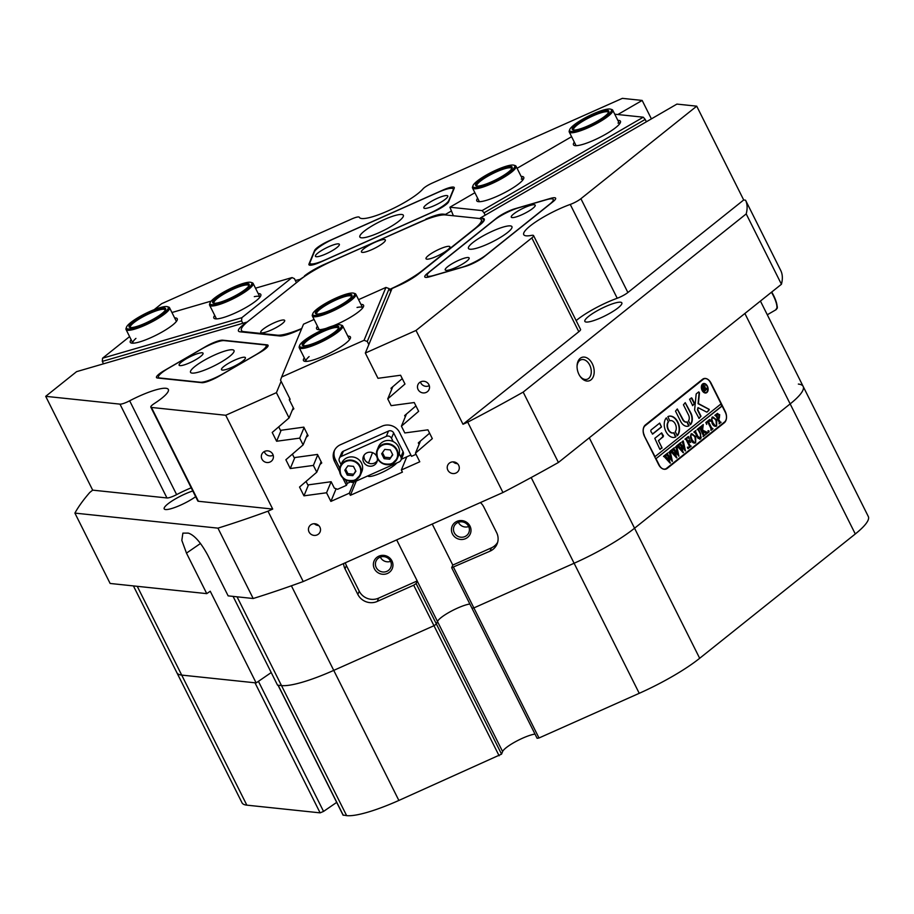<?xml version="1.0" encoding="UTF-8"?>
<svg xmlns="http://www.w3.org/2000/svg" width="914" height="914" viewBox="0 0 914 914"><rect width="100%" height="100%" fill="white"/><g stroke="black" fill="none" stroke-linecap="round" stroke-linejoin="round"><path stroke-width="1.37" d="M374.374 568.725A9.848 9.414 -157.5 0 0 387.49 573.444A9.848 9.414 -157.5 0 0 391.946 560.899A9.848 9.414 -157.5 0 0 378.842 556.18A9.848 9.414 -157.5 0 0 374.374 568.725M376.214 567.503A8.032 7.678 -157.5 0 0 390.781 567.388A8.032 7.678 -157.5 0 0 383.046 556.592A8.032 7.678 -157.5 0 0 376.214 567.503M380.338 557.083A8.032 7.678 -157.5 0 0 390.621 561.345M452.441 533.936A9.848 9.414 -157.5 0 0 465.546 538.654A9.848 9.414 -157.5 0 0 470.002 526.11A9.848 9.414 -157.5 0 0 456.897 521.38A9.848 9.414 -157.5 0 0 452.441 533.936M454.269 532.713A8.032 7.678 -157.5 0 0 468.848 532.599A8.032 7.678 -157.5 0 0 461.113 521.803A8.032 7.678 -157.5 0 0 454.269 532.713M458.394 522.294A8.032 7.678 -157.5 0 0 468.688 526.544M345.343 562.761A14.59 13.95 -157.5 0 0 346.395 565.549L359.213 591.141A14.59 13.95 -157.5 0 0 378.625 598.133L417.218 580.927A19.948 3.942 -26.6 0 0 417.195 580.996L437.486 621.509A19.948 3.942 153.4 0 1 457.537 608.096A19.948 3.942 153.4 0 1 469.865 604.017A19.948 3.942 153.4 0 0 450.773 611.42A19.948 3.942 153.4 0 0 437.486 621.509L436.412 624.079L433.979 625.713L413.688 585.2L416.133 583.566L501.546 754.141L398.87 800.447A72.971 14.418 153.4 0 1 346.635 815.642L343.15 815.037M417.218 580.927L396.676 539.888M367.874 475.874A16.543 3.268 -26.6 0 0 367.896 475.931A16.543 3.268 -26.6 0 0 380.83 473.018A16.543 3.268 -26.6 0 0 396.745 463.01M368.571 475.566A16.543 3.268 -26.6 0 0 368.273 476.274M578.95 374.409A12.282 8.192 73.8 0 0 580.139 376.397A12.282 8.192 73.8 0 0 591.644 379.264A12.282 8.192 73.8 0 0 592.295 363.738A12.282 8.192 73.8 0 0 582.983 357.111A12.282 8.192 73.8 0 0 577.065 365.84A12.282 8.192 73.8 0 0 578.95 374.409M579.853 375.974A10.214 6.809 73.8 0 0 587.005 379.31A10.214 6.809 73.8 0 0 589.701 365.074A10.214 6.809 73.8 0 0 581.293 359.693A10.214 6.809 73.8 0 0 577.054 366.354M309.058 531.994A6.078 5.815 -157.5 0 0 320.094 531.902A6.078 5.815 -157.5 0 0 314.233 523.722A6.078 5.815 -157.5 0 0 309.058 531.994M314.37 523.722A6.078 5.815 -157.5 0 0 318.689 525.516M447.837 470.139A6.078 5.815 -157.5 0 0 458.874 470.047A6.078 5.815 -157.5 0 0 453.013 461.867A6.078 5.815 -157.5 0 0 447.837 470.139M453.15 461.867A6.078 5.815 -157.5 0 0 457.48 463.661M261.941 459.102A6.078 5.815 -157.5 0 0 272.989 459.011A6.078 5.815 -157.5 0 0 267.128 450.831A6.078 5.815 -157.5 0 0 261.941 459.102M264.306 451.55A6.078 5.815 -157.5 0 0 273.16 455.218M418.075 389.513A6.078 5.815 -157.5 0 0 429.112 389.421A6.078 5.815 -157.5 0 0 423.251 381.252A6.078 5.815 -157.5 0 0 418.075 389.513M420.429 381.961A6.078 5.815 -157.5 0 0 429.294 385.628M176.631 494.623A9.734 1.919 153.4 0 1 173.923 495.936A9.734 1.919 153.4 0 1 166.954 497.959L119.974 404.137A9.734 1.919 -26.6 0 0 126.943 402.114A9.734 1.919 -26.6 0 0 129.651 400.8L176.631 494.623A36.491 7.209 153.4 0 1 191.209 487.813M580.904 198.704L627.884 292.514A9.734 1.919 153.4 0 1 619.829 297.187A9.734 1.919 153.4 0 1 617.224 298.25L570.245 204.428A9.734 1.919 -26.6 0 0 572.85 203.376A9.734 1.919 -26.6 0 0 580.904 198.704L696.719 106.173L743.699 199.983L745.538 200.177L780.773 270.544A377.036 74.468 -26.6 0 1 781.436 284.265L746.201 213.91A377.036 74.468 -26.6 0 0 745.538 200.177M471.715 264.009A14.59 2.879 -26.6 0 0 483.803 257.005L553.027 201.697A14.59 2.879 -26.6 0 0 555.632 198.201A14.59 2.879 -26.6 0 0 550.502 198.407L514.982 208.735A14.59 2.879 -26.6 0 0 496.61 218.103L427.386 273.423A14.59 2.879 -26.6 0 0 424.782 276.919A14.59 2.879 -26.6 0 0 429.9 276.714L465.42 266.385A14.59 2.879 -26.6 0 0 471.715 264.009M212.277 379.641A14.59 2.879 -26.6 0 0 219.006 376.214L260.102 352.393A14.59 2.879 -26.6 0 0 268.076 345.321A14.59 2.879 -26.6 0 0 267.105 344.852L222.708 340.191A14.59 2.879 -26.6 0 0 205.536 346.657L164.44 370.478A14.59 2.879 -26.6 0 0 156.477 377.539A14.59 2.879 -26.6 0 0 157.437 378.008L201.834 382.68A14.59 2.879 -26.6 0 0 212.277 379.641M192.797 490.978A20.679 4.079 -26.6 0 0 185.016 493.994A20.679 4.079 -26.6 0 0 164.2 508.87A20.679 4.079 -26.6 0 0 180.366 505.225A20.679 4.079 -26.6 0 0 195.653 496.69M605.674 306.51A20.679 4.079 -26.6 0 0 584.857 321.385A20.679 4.079 -26.6 0 0 601.024 317.741A20.679 4.079 -26.6 0 0 621.84 302.865A20.679 4.079 -26.6 0 0 605.674 306.51M359.408 217.441L359.339 217.281A36.491 7.209 -26.6 0 0 359.373 217.361A36.491 7.209 -26.6 0 0 387.89 210.94A36.491 7.209 -26.6 0 0 422.931 188.947A9.734 1.919 -26.6 0 1 432.276 183.074L622.354 98.358L642.165 100.437L617.853 114.524M483.929 220.822L482.661 218.286L480.273 218.035L676.908 104.093L696.719 106.173M651.396 118.877L642.165 100.437M154.18 309.652L161.641 303.699L351.719 218.983A9.734 1.919 -26.6 0 1 359.328 217.269A9.734 1.919 -26.6 0 1 359.339 217.281M256.149 682.918L271.218 672.555L258.433 681.353L323.556 811.415L320.117 812.854L254.983 682.792L181.703 675.092L256.149 682.918L210.243 591.232L206.758 593.632L110.137 583.463L74.902 513.108A377.036 74.468 -26.6 0 1 89.8 492.44L92.68 490.144L45.7 396.333L76.582 371.655L246.517 322.219L242.793 325.201L243.17 325.955M343.573 563.561A14.59 13.95 -157.5 0 0 345.024 568.851L357.842 594.443A14.59 13.95 -157.5 0 0 377.254 601.435L413.688 585.2M233.081 596.396L277.536 685.169L281.501 685.58A72.971 14.418 -26.6 0 0 333.736 670.385L433.979 625.713L333.736 670.385A72.971 14.418 153.4 0 1 281.501 685.58L278.153 685.226L343.276 815.288M45.7 396.333L119.974 404.137M150.81 407.141A9.734 1.919 -26.6 0 0 151.45 407.45L198.429 501.272A9.734 1.919 153.4 0 1 197.79 500.952L150.81 407.141A9.734 1.919 -26.6 0 1 154.5 403.417A36.491 7.209 -26.6 0 0 168.336 389.455A36.491 7.209 -26.6 0 0 129.651 400.8M151.45 407.45L225.724 415.264L272.703 509.075L267.985 511.177L303.219 581.544L502.951 492.52A377.036 74.468 -26.6 0 0 558.408 462.473L523.174 392.106L746.201 213.91M281.124 381.309L276.416 392.666L225.724 415.264M242.793 325.201A24.324 4.81 153.4 0 0 238.451 331.017A24.324 4.81 153.4 0 0 240.051 331.805L279.581 335.964A24.324 4.81 153.4 0 0 296.993 330.891L301.586 328.846M308.989 263.997A14.59 2.879 -26.6 0 0 308.943 264.74A14.59 2.879 -26.6 0 0 320.357 262.169L433.99 211.522A14.59 2.879 -26.6 0 0 448.637 201.754L454.212 188.273A14.59 2.879 -26.6 0 0 454.258 187.541A14.59 2.879 -26.6 0 0 442.844 190.112L329.223 240.759A14.59 2.879 -26.6 0 0 314.565 250.516L308.989 263.997L309.56 265.151M295.348 280.484L300.82 279.193M304.636 276.382L300.683 278.93M304.419 275.948A24.324 4.81 153.4 0 1 324.573 264.283L324.744 264.626M425.924 219.577L324.573 264.283M425.73 219.189A24.324 4.81 153.4 0 1 443.141 214.127L443.519 214.893M451.082 211.157L445.529 214.379L443.141 214.127M570.245 204.428A36.491 7.209 -26.6 0 0 537.421 220.788A36.491 7.209 -26.6 0 0 523.745 234.647A36.491 7.209 -26.6 0 0 531.502 235.389A9.734 1.919 -26.6 0 1 533.57 235.584A9.734 1.919 -26.6 0 1 531.834 237.914L416.019 330.445L365.326 353.044L392.026 288.538L398.15 285.808A24.324 4.81 153.4 0 0 418.304 274.131L479.93 224.89A24.324 4.81 153.4 0 0 484.271 219.063A24.324 4.81 153.4 0 0 482.661 218.286M293.291 407.724L289.075 417.927L272.212 432.459L276.611 441.245L299.712 438.126L303.105 444.901L285.876 459.753L290.275 468.539L313.388 465.42L316.781 472.195L299.541 487.048L303.951 495.834L326.549 492.772L330.879 501.409L336.112 488.762M276.416 392.666L289.075 417.927M281.158 430.254L276.611 441.245M304.054 427.638L299.712 438.126M307.447 434.413L303.105 444.901M294.834 457.548L290.275 468.539M317.729 454.921L313.388 465.42M321.122 461.696L316.781 472.195M308.498 484.843L303.951 495.834M306.064 481.427L307.824 484.934L331.142 481.724L326.549 492.772M420.486 441.005L415.459 453.15L432.322 438.617L427.923 429.831L404.811 432.95L401.417 426.175L418.646 411.323L414.248 402.537L391.146 405.656L387.753 398.881L404.982 384.029L400.583 375.243L377.973 378.305L365.326 353.044M356.289 481.038L350.37 495.319L402.411 472.127L401.349 470.002L419.777 461.776L415.459 453.15M406.444 414.031L401.417 426.175M392.78 386.736L387.753 398.881M350.37 495.319L349.308 493.194L330.879 501.409M416.019 330.445L462.998 424.256L467.717 422.154L502.951 492.52M467.717 422.154A377.036 74.468 -26.6 0 0 523.174 392.106M198.429 501.272L272.703 509.075M627.884 292.514L743.699 199.983M74.902 513.108L217.955 528.143L253.189 598.51A377.036 74.468 -26.6 0 0 303.219 581.544M217.955 528.143A377.036 74.468 -26.6 0 0 267.985 511.177M781.436 284.265L558.408 462.473M253.189 598.51L228.146 595.871L207.855 555.369C200.852 542.448 194.328 535.021 188.273 533.102L182.88 533.125L181.829 540.403L186.479 553.119L206.758 593.632M92.68 490.144L166.954 497.959M576.14 320.608A36.491 7.209 153.4 0 1 617.224 298.25M533.57 235.584L580.55 329.406A9.734 1.919 153.4 0 1 578.813 331.736L531.834 237.914M462.998 424.256L578.813 331.736M453.584 567.411L473.875 607.924L471.978 608.233L451.687 567.72L490.018 551.176A14.59 13.95 -157.5 0 0 497.09 543.967A14.59 13.95 -157.5 0 0 496.622 532.588L483.803 506.996A14.59 13.95 -157.5 0 0 480.398 502.574M473.875 607.924L574.106 563.253L473.875 607.924L538.997 737.986L537.112 738.295L471.978 608.233L473.875 607.924M725.179 411.334L711.081 383.195A8.752 5.838 73.8 0 0 703.883 378.579A8.752 5.838 73.8 0 0 702.489 379.321L645.41 424.919A8.752 5.838 73.8 0 0 644.496 436.389L658.594 464.541A8.752 5.838 73.8 0 0 665.792 469.145A8.752 5.838 73.8 0 0 667.197 468.414L724.265 422.816A8.752 5.838 73.8 0 0 725.179 411.334L724.859 411.426M589.279 437.806L634.556 528.223L790.153 403.908L634.556 528.223A72.971 14.418 153.4 0 1 574.106 563.253A72.971 14.418 -26.6 0 0 634.556 528.223L699.678 658.286A72.971 14.418 153.4 0 1 639.24 693.315L538.997 737.986M137.249 586.32L181.703 675.092A72.971 14.418 153.4 0 1 176.893 672.738A72.971 14.418 -26.6 0 0 181.703 675.092L246.837 805.154A72.971 14.418 153.4 0 1 242.027 802.8L133.421 585.92M760.425 301.06L803.166 386.428A72.971 14.418 153.4 0 1 790.153 403.908A72.971 14.418 -26.6 0 0 803.166 386.428A72.971 14.418 -26.6 0 0 798.356 384.074M353.901 482.101L349.308 493.194M401.349 470.002L406.799 456.817M445.826 214.961L445.529 214.379M480.273 218.035L480.798 219.097M432.231 524.042L452.784 565.081L491.389 547.874A14.59 13.95 -157.5 0 0 497.673 542.265M451.687 567.72L452.75 565.149A19.948 3.942 -26.6 0 0 452.784 565.081M417.195 580.996L416.133 583.566M347.823 336.124A26.266 5.187 153.4 0 1 350.416 338.18A26.266 5.187 153.4 0 1 323.99 355.9A26.266 5.187 153.4 0 1 304.408 361.224A26.266 5.187 153.4 0 1 304.316 357.9M309.103 356.609A24.324 4.81 -26.6 0 0 306.053 361.361A24.324 4.81 -26.6 0 0 306.076 361.407M360.95 304.396A26.266 5.187 153.4 0 1 363.555 306.453A26.266 5.187 153.4 0 1 337.117 324.184A26.266 5.187 153.4 0 1 333.199 325.841M326.229 328.32A26.266 5.187 153.4 0 1 317.535 329.497A26.266 5.187 153.4 0 1 317.444 326.184M353.707 293.177A23.353 4.616 -26.6 0 0 333.667 299.118A23.353 4.616 -26.6 0 0 312.805 313.662A23.353 4.616 -26.6 0 0 333.679 309.378A23.353 4.616 -26.6 0 0 353.707 293.177L354.963 293.565A24.324 4.81 153.4 0 1 355.843 294.205A24.324 4.81 153.4 0 1 334.101 310.44A24.324 4.81 153.4 0 1 312.348 315.993L319.18 329.634A24.324 4.81 -26.6 0 0 319.203 329.691M368.468 463.112L372.524 452.647M368.319 462.815A10.214 9.768 22.5 0 1 365.851 461.273M334.547 450.225A13.139 12.556 -157.5 0 0 335.335 459.468L334.524 461.444A13.139 12.556 -157.5 0 1 334.09 451.208A13.139 12.556 -157.5 0 1 340.465 444.718L382.098 426.153A13.139 12.556 -157.5 0 1 399.567 432.448L411.529 456.326L416.041 454.315M401.326 459.262L410.866 455.012M345.572 479.896L347.297 483.346L350.519 481.907M347.297 483.346L346.475 485.323L337.586 489.287L334.353 488.122L331.142 481.724M368.833 344.578L367.279 341.482L364.046 340.316L281.638 377.036L280.541 380.144L290.149 399.327L289.281 399.715L293.851 408.832L292.274 410.192M364.046 340.316L385.925 287.442L389.158 288.607L367.279 341.482M281.638 377.036L303.528 324.173L314.085 319.466M358.562 299.643L385.925 287.442M292.4 454.132L294.148 457.64L317.478 454.429L321.751 462.975L319.957 464.518M334.524 461.444L339.631 471.658M342.716 477.816L346.475 485.323M419.08 444.398L418.315 442.867L429.603 433.19M405.279 416.841L404.651 415.573L415.939 405.896M391.615 389.558L390.986 388.279L402.263 378.602M278.736 426.838L280.484 430.345L303.814 427.135L308.087 435.681L306.281 437.223M289.761 398.55L289.281 399.715M390.712 291.703L389.158 288.607M362.698 307.904A24.324 4.81 -26.6 0 0 362.675 307.858A24.324 4.81 -26.6 0 0 357.043 307.458M349.571 339.631A24.324 4.81 -26.6 0 0 349.548 339.574L342.716 325.932A24.324 4.81 153.4 0 1 342.133 328.069A24.324 4.81 153.4 0 1 319.283 342.956A24.324 4.81 153.4 0 1 299.221 347.72A24.324 4.81 153.4 0 1 299.232 346.623L299.666 345.378A23.353 4.616 -26.6 0 0 316.815 342.796A23.353 4.616 -26.6 0 0 340.853 327.566A23.353 4.616 -26.6 0 0 340.579 324.893A23.353 4.616 -26.6 0 0 320.026 331.085A23.353 4.616 -26.6 0 0 300.226 344.372A23.353 4.616 -26.6 0 0 299.666 345.378M335.335 459.468L339.745 468.254M617.83 120.374A26.266 5.187 153.4 0 1 618.721 120.408A26.266 5.187 153.4 0 1 620.435 122.43A26.266 5.187 153.4 0 1 600.418 137.089A26.266 5.187 153.4 0 1 575.203 145.634A26.266 5.187 153.4 0 1 574.426 145.475A26.266 5.187 153.4 0 1 574.335 142.161M619.589 123.881A24.324 4.81 -26.6 0 0 619.566 123.836A24.324 4.81 -26.6 0 0 617.967 123.047M521.129 176.413A26.266 5.187 153.4 0 1 522.02 176.448A26.266 5.187 153.4 0 1 523.733 178.47A26.266 5.187 153.4 0 1 503.717 193.128A26.266 5.187 153.4 0 1 478.502 201.663A26.266 5.187 153.4 0 1 477.714 201.514A26.266 5.187 153.4 0 1 477.634 198.201M522.888 179.921A24.324 4.81 -26.6 0 0 522.865 179.875A24.324 4.81 -26.6 0 0 521.254 179.087M614.745 114.204L643.285 117.198L645.193 119.426L484.02 212.813L482.101 210.597L449.905 207.215L453.378 215.761M571.593 136.7L517.061 168.302M474.892 192.728L449.905 207.215M482.101 210.597L643.285 117.198M646.381 121.779L645.193 119.426M485.197 215.178L484.02 212.813M513.885 165.194A23.353 4.616 -26.6 0 0 497.376 169.524A23.353 4.616 -26.6 0 0 477.017 181.223A23.353 4.616 -26.6 0 0 472.984 185.679A23.353 4.616 -26.6 0 0 486.225 184.685A23.353 4.616 -26.6 0 0 510.686 171.306A23.353 4.616 -26.6 0 0 513.885 165.194L515.153 165.583A24.324 4.81 153.4 0 1 516.033 166.222A24.324 4.81 153.4 0 1 511.817 171.958A24.324 4.81 153.4 0 1 488.442 185.051A24.324 4.81 153.4 0 1 472.527 188.01L479.359 201.651A24.324 4.81 -26.6 0 0 479.382 201.697M610.586 109.154A23.353 4.616 -26.6 0 0 592.226 114.319A23.353 4.616 -26.6 0 0 571.764 126.909A23.353 4.616 -26.6 0 0 569.685 129.639A23.353 4.616 -26.6 0 0 584.709 127.949A23.353 4.616 -26.6 0 0 609.352 113.553A23.353 4.616 -26.6 0 0 610.586 109.154L611.854 109.543A24.324 4.81 153.4 0 1 612.734 110.194A24.324 4.81 153.4 0 1 610.563 114.124A24.324 4.81 153.4 0 1 587.051 128.211A24.324 4.81 153.4 0 1 569.228 131.97L576.071 145.623A24.324 4.81 -26.6 0 0 576.094 145.669M174.643 317.912A26.266 5.187 153.4 0 1 177.247 319.969A26.266 5.187 153.4 0 1 172.575 325.087A26.266 5.187 153.4 0 1 149.679 338.191A26.266 5.187 153.4 0 1 131.228 343.013A26.266 5.187 153.4 0 1 131.136 339.7M176.391 321.42A24.324 4.81 -26.6 0 0 176.368 321.374L169.536 307.721A24.324 4.81 153.4 0 1 139.876 327.372A24.324 4.81 153.4 0 1 126.041 329.508A24.324 4.81 153.4 0 1 126.052 328.423L126.486 327.178A23.353 4.616 -26.6 0 0 139.762 326.172A23.353 4.616 -26.6 0 0 161.675 314.69A23.353 4.616 -26.6 0 0 167.399 306.693A23.353 4.616 -26.6 0 0 154.957 309.355A23.353 4.616 -26.6 0 0 126.486 327.178M258.216 293.6A26.266 5.187 153.4 0 1 260.821 295.656A26.266 5.187 153.4 0 1 256.149 300.775A26.266 5.187 153.4 0 1 233.264 313.868A26.266 5.187 153.4 0 1 214.801 318.7A26.266 5.187 153.4 0 1 214.71 315.376M259.964 297.107A24.324 4.81 -26.6 0 0 259.942 297.05A24.324 4.81 -26.6 0 0 254.309 296.65M103.51 363.818L102.299 361.396L102.551 358.208L129.594 336.603M102.551 358.208L241.844 317.684L241.582 320.871L102.299 361.396M296.444 282.677L294.434 278.644L292.046 277.57L241.844 317.684M292.046 277.57L255.509 288.196M211.214 301.083L171.935 312.519M242.804 323.293L241.582 320.871M250.973 282.369A23.353 4.616 -26.6 0 0 248.037 282.323A23.353 4.616 -26.6 0 0 225.598 291.029A23.353 4.616 -26.6 0 0 210.071 302.854A23.353 4.616 -26.6 0 0 213.842 304.568A23.353 4.616 -26.6 0 0 240.245 293.611A23.353 4.616 -26.6 0 0 250.973 282.369L252.23 282.769A24.324 4.81 153.4 0 1 253.109 283.409A24.324 4.81 153.4 0 1 239.034 295.656A24.324 4.81 153.4 0 1 213.556 305.882A24.324 4.81 153.4 0 1 209.614 305.196L216.447 318.837A24.324 4.81 -26.6 0 0 216.469 318.883M135.935 338.397A24.324 4.81 -26.6 0 0 132.873 343.15A24.324 4.81 -26.6 0 0 132.896 343.196M381.355 239.971A13.379 2.639 -26.6 0 0 366.868 246.609A13.379 2.639 -26.6 0 0 361.921 252.31A13.379 2.639 -26.6 0 0 365.429 251.967A13.379 2.639 -26.6 0 0 377.756 246.631A13.379 2.639 -26.6 0 0 385.354 240.576A13.379 2.639 -26.6 0 0 381.355 239.971M280.678 320.414A13.379 2.639 -26.6 0 0 266.191 327.052A13.379 2.639 -26.6 0 0 261.233 332.753A13.379 2.639 -26.6 0 0 264.752 332.41A13.379 2.639 -26.6 0 0 277.068 327.075A13.379 2.639 -26.6 0 0 284.665 321.02A13.379 2.639 -26.6 0 0 280.678 320.414M445.941 246.757A13.379 2.639 -26.6 0 0 431.442 253.395A13.379 2.639 -26.6 0 0 426.495 259.096A13.379 2.639 -26.6 0 0 430.003 258.753A13.379 2.639 -26.6 0 0 442.33 253.418A13.379 2.639 -26.6 0 0 449.928 247.363A13.379 2.639 -26.6 0 0 445.941 246.757M389.57 289.418L390.244 289.121A38.925 7.689 -26.6 0 0 422.485 270.441L474.355 228.991A38.925 7.689 -26.6 0 0 481.29 219.668A38.925 7.689 -26.6 0 0 478.73 218.423L445.461 214.927A38.925 7.689 -26.6 0 0 436.401 216.15A38.925 7.689 -26.6 0 0 417.607 223.027L332.468 260.97A38.925 7.689 -26.6 0 0 300.238 279.65L248.368 321.088A38.925 7.689 -26.6 0 0 241.422 330.411A38.925 7.689 -26.6 0 0 243.992 331.668L277.262 335.164A38.925 7.689 -26.6 0 0 301.723 328.526M447.597 266.739A13.379 2.639 -26.6 0 0 445.701 270.293A13.379 2.639 -26.6 0 0 455.103 267.836A13.379 2.639 -26.6 0 0 466.757 261.164A13.379 2.639 -26.6 0 0 469.133 258.559A13.379 2.639 -26.6 0 0 461.604 259.108A13.379 2.639 -26.6 0 0 447.597 266.739M513.657 213.956A13.379 2.639 -26.6 0 0 511.76 217.509A13.379 2.639 -26.6 0 0 521.151 215.053A13.379 2.639 -26.6 0 0 532.805 208.381A13.379 2.639 -26.6 0 0 535.193 205.776A13.379 2.639 -26.6 0 0 527.652 206.324A13.379 2.639 -26.6 0 0 513.657 213.956M472.789 242.621A24.324 4.81 -26.6 0 0 468.459 248.448A24.324 4.81 -26.6 0 0 484.26 245.535A24.324 4.81 -26.6 0 0 507.613 232.487A24.324 4.81 -26.6 0 0 511.954 226.672A24.324 4.81 -26.6 0 0 496.142 229.585A24.324 4.81 -26.6 0 0 472.789 242.621M434.001 275.388L461.856 267.288A19.457 3.839 -26.6 0 0 486.362 254.789L549.771 204.119A19.457 3.839 -26.6 0 0 553.244 199.458A19.457 3.839 -26.6 0 0 546.412 199.732L518.546 207.832A19.457 3.839 -26.6 0 0 494.051 220.331L430.643 271.001A19.457 3.839 -26.6 0 0 427.169 275.662A19.457 3.839 -26.6 0 0 434.001 275.388L434.059 275.502M202.165 352.781A13.379 2.639 -26.6 0 0 186.97 358.402A13.379 2.639 -26.6 0 0 179.612 365.554A13.379 2.639 -26.6 0 0 180.012 365.623A13.379 2.639 -26.6 0 0 192.854 361.281A13.379 2.639 -26.6 0 0 203.045 353.821A13.379 2.639 -26.6 0 0 202.165 352.781M244.541 357.237A13.379 2.639 -26.6 0 0 229.334 362.858A13.379 2.639 -26.6 0 0 221.976 370.01A13.379 2.639 -26.6 0 0 222.376 370.079A13.379 2.639 -26.6 0 0 235.218 365.737A13.379 2.639 -26.6 0 0 245.409 358.265A13.379 2.639 -26.6 0 0 244.541 357.237M232.419 349.765A24.324 4.81 -26.6 0 0 206.895 358.814A24.324 4.81 -26.6 0 0 190.523 372.329A24.324 4.81 -26.6 0 0 192.123 373.106A24.324 4.81 -26.6 0 0 217.646 364.058A24.324 4.81 -26.6 0 0 234.018 350.542A24.324 4.81 -26.6 0 0 232.419 349.765M201.274 349.239L169.044 367.919A19.457 3.839 -26.6 0 0 158.419 377.345A19.457 3.839 -26.6 0 0 159.699 377.973L200.372 382.246A19.457 3.839 -26.6 0 0 223.267 373.62L255.509 354.94A19.457 3.839 -26.6 0 0 266.123 345.515A19.457 3.839 -26.6 0 0 264.843 344.898L224.17 340.614A19.457 3.839 -26.6 0 0 201.274 349.239M434.31 205.616A13.379 2.639 -26.6 0 0 447.769 196.59A13.379 2.639 -26.6 0 0 437.315 198.338A13.379 2.639 -26.6 0 0 424.336 208.323A13.379 2.639 -26.6 0 0 434.31 205.616M325.887 253.932A13.379 2.639 -26.6 0 0 339.345 244.906A13.379 2.639 -26.6 0 0 328.891 246.666A13.379 2.639 -26.6 0 0 315.913 256.64A13.379 2.639 -26.6 0 0 325.887 253.932M378.864 232.75A24.324 4.81 -26.6 0 0 403.348 215.247A24.324 4.81 -26.6 0 0 384.337 219.531A24.324 4.81 -26.6 0 0 359.853 237.034A24.324 4.81 -26.6 0 0 378.864 232.75M448.808 200.497L453.184 189.929A19.457 3.839 -26.6 0 0 453.23 188.947A19.457 3.839 -26.6 0 0 438.023 192.374L333.941 238.76A19.457 3.839 -26.6 0 0 314.405 251.784L310.029 262.352A19.457 3.839 -26.6 0 0 309.972 263.335A19.457 3.839 -26.6 0 0 325.178 259.907L429.272 213.522A19.457 3.839 -26.6 0 0 448.808 200.497L449.003 200.886M377.299 460.69A7.301 6.969 22.5 0 1 364.069 455.218M376.739 456.452A7.301 6.969 -157.5 0 0 363.418 456.417A7.301 6.969 -157.5 0 0 370.456 466.231A7.301 6.969 -157.5 0 0 377.254 457.96M341.048 464.62L339.448 461.421A3.896 3.725 -157.5 0 1 341.208 456.463L386.302 436.366L388.496 431.077A3.896 3.725 22.5 0 1 393.671 432.939L403.074 451.71A3.896 3.725 22.5 0 1 403.2 454.738L401.006 460.028A3.896 3.725 -157.5 0 0 400.88 456.989L403.074 451.71M339.311 458.394L341.505 453.104A3.896 3.725 22.5 0 1 343.39 451.185L388.496 431.077M393.671 432.939L391.489 438.229L393.169 441.576M399.201 453.641L400.88 456.989M401.006 460.028A3.896 3.725 -157.5 0 1 399.121 461.947L354.015 482.055A3.896 3.725 -157.5 0 1 349.445 481.072M391.489 438.229A3.896 3.725 -157.5 0 0 386.302 436.366M392.072 463.775C380.909 465.466 375.94 460.862 377.162 449.974A10.945 10.465 22.5 0 0 392.049 463.775L397.396 458.348L398.71 455.183A10.945 10.465 -157.5 0 0 383.789 441.393A10.945 10.465 -157.5 0 0 378.476 446.809L377.162 449.974A10.945 10.465 22.5 0 1 394.654 446.649A10.945 10.465 22.5 0 1 392.083 463.764M389.684 459.205L392.769 454.829L390.312 449.917L384.771 449.391L381.675 453.767L384.131 458.679L389.684 459.205L392.597 454.475M382.452 452.67L384.737 457.217L390.278 457.743M384.737 457.217L384.131 458.679M361.841 471.613A10.945 10.465 -157.5 0 0 346.92 457.823A10.945 10.465 -157.5 0 0 341.619 463.238L340.305 466.414A10.945 10.465 22.5 0 1 357.797 463.078A10.945 10.465 22.5 0 1 355.226 480.193A10.945 10.465 22.5 0 1 340.305 466.414C339.071 477.291 344.041 481.895 355.203 480.204L360.527 474.777L361.841 471.613M352.815 475.634L355.912 471.258L353.455 466.346L347.903 465.82L344.818 470.196L347.274 475.109L352.815 475.634L355.729 470.904M345.595 469.099L347.868 473.646L353.421 474.183M347.868 473.646L347.274 475.109M140.71 325.121A20.428 4.033 153.4 0 1 129.834 327.452A20.428 4.033 153.4 0 1 134.838 320.448A20.428 4.033 153.4 0 1 154.009 310.406A20.428 4.033 153.4 0 1 165.617 309.526A20.428 4.033 153.4 0 1 140.71 325.121M165.274 310.212A19.457 3.839 -26.6 0 0 165.183 309.903A19.457 3.839 -26.6 0 0 154.123 311.605A19.457 3.839 -26.6 0 0 130.382 327.326A19.457 3.839 -26.6 0 0 130.588 327.578M167.399 306.693L168.656 307.081A24.324 4.81 153.4 0 1 169.536 307.721M215.978 303.185A20.428 4.033 153.4 0 1 213.408 303.14A20.428 4.033 153.4 0 1 222.788 293.303A20.428 4.033 153.4 0 1 245.9 283.717A20.428 4.033 153.4 0 1 249.191 285.214A20.428 4.033 153.4 0 1 235.606 295.565A20.428 4.033 153.4 0 1 215.978 303.185M248.848 285.899A19.457 3.839 -26.6 0 0 248.768 285.591A19.457 3.839 -26.6 0 0 245.615 285.031A19.457 3.839 -26.6 0 0 225.232 293.223A19.457 3.839 -26.6 0 0 213.967 303.014A19.457 3.839 -26.6 0 0 214.162 303.265M209.614 305.196A24.324 4.81 153.4 0 1 209.626 304.099L210.071 302.854M333.667 299.758A20.428 4.033 153.4 0 1 351.924 296.01A20.428 4.033 153.4 0 1 333.679 308.738A20.428 4.033 153.4 0 1 316.141 313.936A20.428 4.033 153.4 0 1 333.667 299.758M351.582 296.696A19.457 3.839 -26.6 0 0 351.502 296.387A19.457 3.839 -26.6 0 0 334.09 300.832A19.457 3.839 -26.6 0 0 316.701 313.81A19.457 3.839 -26.6 0 0 316.895 314.073M312.348 315.993A24.324 4.81 153.4 0 1 312.359 314.907L312.805 313.662M302.763 343.321A20.428 4.033 153.4 0 1 323.796 330A20.428 4.033 153.4 0 1 338.797 327.738A20.428 4.033 153.4 0 1 338.317 328.617A20.428 4.033 153.4 0 1 320.985 340.248A20.428 4.033 153.4 0 1 303.002 345.663A20.428 4.033 153.4 0 1 302.763 343.321M338.454 328.423A19.457 3.839 -26.6 0 0 338.363 328.115A19.457 3.839 -26.6 0 0 322.311 331.919A19.457 3.839 -26.6 0 0 304.031 343.824A19.457 3.839 -26.6 0 0 303.562 345.538A19.457 3.839 -26.6 0 0 303.768 345.789M340.579 324.893L341.836 325.293A24.324 4.81 153.4 0 1 342.716 325.932M569.228 131.97A24.324 4.81 153.4 0 1 569.251 130.885L569.685 129.639M574.106 126.075A20.428 4.033 153.4 0 1 595.677 113.473A20.428 4.033 153.4 0 1 608.815 111.999A20.428 4.033 153.4 0 1 606.999 114.387A20.428 4.033 153.4 0 1 589.096 125.401A20.428 4.033 153.4 0 1 573.021 129.914A20.428 4.033 153.4 0 1 574.106 126.075M608.461 112.685A19.457 3.839 -26.6 0 0 608.381 112.365A19.457 3.839 -26.6 0 0 594.134 115.37A19.457 3.839 -26.6 0 0 575.317 126.646A19.457 3.839 -26.6 0 0 573.581 129.799A19.457 3.839 -26.6 0 0 573.786 130.051M508.584 171.923A20.428 4.033 153.4 0 1 490.761 182.16A20.428 4.033 153.4 0 1 476.32 185.953A20.428 4.033 153.4 0 1 479.119 180.606A20.428 4.033 153.4 0 1 500.518 168.896A20.428 4.033 153.4 0 1 512.114 168.027A20.428 4.033 153.4 0 1 508.584 171.923M511.76 168.713A19.457 3.839 -26.6 0 0 511.68 168.405A19.457 3.839 -26.6 0 0 498.953 170.769A19.457 3.839 -26.6 0 0 480.25 181.246A19.457 3.839 -26.6 0 0 476.88 185.828A19.457 3.839 -26.6 0 0 477.074 186.09M472.527 188.01A24.324 4.81 153.4 0 1 472.538 186.924L472.984 185.679M703.346 384.108A4.376 2.913 73.8 0 0 703.174 384.154A4.376 2.913 73.8 0 0 701.346 387.09M707.116 386.359A4.376 2.913 73.8 0 0 703.517 384.051A4.376 2.913 73.8 0 0 702.363 390.164A4.376 2.913 73.8 0 0 705.962 392.46A4.376 2.913 73.8 0 0 707.116 386.359M702.101 390.369A4.867 3.245 73.8 0 0 706.099 392.929A4.867 3.245 73.8 0 0 707.39 386.142A4.867 3.245 73.8 0 0 703.38 383.583A4.867 3.245 73.8 0 0 702.101 390.369M705.928 392.974A4.867 3.245 73.8 0 0 707.79 389.524M709.287 409.403L698.41 403.577L699.461 392.826L698.753 391.889L696.502 393.648A1.462 0.971 73.8 0 0 696.125 394.448L694.651 409.529A1.462 0.971 73.8 0 0 694.869 410.649L699.084 418.429L700.992 416.213L698.067 410.386A1.462 0.971 -106.2 0 1 697.85 409.266L698.01 407.61L706.453 411.986A1.462 0.971 73.8 0 0 707.242 411.928L709.287 409.403M706.83 412.077A1.462 0.971 73.8 0 0 706.899 412.031L708.864 410.466L708.624 409.164L698.056 403.68L699.119 392.929L698.582 391.98M677.811 422.017A10.945 7.301 73.8 0 0 668.808 416.258A10.945 7.301 73.8 0 0 667.86 416.647L669.768 420.806A6.329 4.216 -106.2 0 1 670.099 420.691A6.329 4.216 -106.2 0 1 675.297 424.027A6.329 4.216 -106.2 0 1 675.252 431.682L677.388 435.681A10.945 7.301 73.8 0 0 677.811 422.017M677.068 435.75A10.945 7.301 73.8 0 0 677.457 422.119A10.945 7.301 73.8 0 0 668.637 416.316M701.221 437.121L700.672 438.754L698.09 438.354L695.303 433.087L693.863 432.082L695.851 430.494L695.565 431.534L697.839 436.321L700.547 438.354L700.353 433.944L697.999 429.511L697.176 429.443L698.787 428.152L698.524 429.272L700.615 433.647L700.672 438.754L699.907 439.177M697.999 429.511L697.256 429.603M699.975 438.606L700.547 438.354M702.866 426.53L702.695 430.243L708.053 432.688L705.974 434.344L705.425 432.893L702.318 431.305L704.157 434.87L705.117 435.041L703.129 436.618L703.437 435.612L700.295 429.1L698.856 428.095L700.844 426.507L702.238 431.157L702.455 426.678L701.609 425.901L703.289 424.553L702.786 428.38M702.318 431.305L703.814 434.961L704.831 434.927M699.53 428.106L698.947 428.255M702.329 426.164L701.701 426.084M708.784 432.151L708.316 430.654L709.07 431.042L709.024 432.082L708.27 431.694M708.316 430.654L709.07 431.042L708.681 432.185M706.671 424.393L705.837 422.519L709.652 419.469L710.635 421.228L708.213 421.114L711.538 427.752L712.966 428.769L710.989 430.345L710.875 428.278L707.55 421.651L706.568 422.554L706.671 424.393M710.018 420.668L708.213 421.114M707.859 421.217L711.789 428.803L712.68 428.655M712.314 417.172L716.747 419.697L716.645 425.993C714.942 426.815 713.434 425.958 712.132 423.411L711.275 419.537L712.909 416.864M711.96 417.275L716.405 419.8L716.645 425.993L715.982 426.335M720.78 404.102L721.786 406.102L655.749 458.862L722.14 405.999L725.339 412.397A7.301 4.867 73.8 0 1 724.585 421.96L666.455 468.414A7.301 4.867 73.8 0 1 665.289 469.019L664.364 469.293M656.081 458.782L659.291 465.18A7.301 4.867 73.8 0 0 665.289 469.019M716.622 413.893L719.684 414.693L719.318 418.212L718.415 418.715L720.289 422.188L721.112 422.257L719.135 423.833L719.421 422.771L716.29 416.316L714.862 415.31L717.547 413.357M717.387 413.425L719.341 414.796L718.975 418.315L718.073 418.818L719.935 422.291L720.815 422.154M715.685 415.379L714.942 415.47M691.327 433.944L695.76 436.469L695.657 442.764C693.955 443.587 692.446 442.73 691.144 440.182L690.276 436.309L691.909 433.636M690.973 434.047L695.405 436.572L695.657 442.764L694.994 443.107M689.236 438.434L687.511 437.657L686.483 438.48L688.322 442.148L689.27 439.737L690.641 442.456L689.316 441.862L688.505 442.502L690.287 445.952L691.235 446.123L689.259 447.7L689.145 445.632L685.934 439.348L684.986 439.177L688.368 436.481L689.236 438.434M687.785 437.475L686.483 438.48M689.43 441.77L688.505 442.502M688.151 442.604L689.944 446.055L690.961 446.021M685.66 439.188L685.066 439.337M688.162 448.625L687.694 447.14L688.448 447.529L688.402 448.557L687.636 448.168M687.694 447.14L688.448 447.529L688.048 448.66M681.901 441.976L683.261 440.891L685.477 450.899L681.707 446.649L683.181 452.727L676.806 445.712L678.542 444.33L678.474 445.461L682.472 450.453L681.09 445.895L678.908 444.033L680.713 442.593L680.633 443.793L684.529 448.717L682.278 441.793M677.662 446.021L676.92 445.952M675.366 447.197L676.726 446.112L678.942 456.12L675.172 451.87L676.657 457.948L670.27 450.933L672.007 449.551L671.939 450.682L675.937 455.675L674.555 451.116L672.373 449.254L674.189 447.814L674.098 449.003L678.005 453.938L675.743 447.015M671.127 451.242L670.396 451.173M668.831 452.419L670.191 451.333L672.407 461.33L668.648 457.091L670.122 463.158L663.735 456.155L665.472 454.772L665.415 455.903L669.402 460.896L668.031 456.337L665.838 454.475L667.654 453.024L667.563 454.224L671.47 459.159L669.208 452.236M664.604 456.463L663.861 456.394M644.336 435.327A7.301 4.867 73.8 0 1 645.101 425.764L703.232 379.321A7.301 4.867 73.8 0 1 704.397 378.704A7.301 4.867 73.8 0 1 710.395 382.555L721.066 403.874L655.018 456.646L644.062 435.407M661.53 426.964L659.702 423.079L651.202 429.843A1.462 0.971 73.8 0 0 651.054 431.751L652.665 434.059L661.53 426.964L659.531 423.193M687.191 421.88A4.867 3.245 -106.2 0 1 686.974 421.948A4.867 3.245 -106.2 0 1 682.964 419.389L677.308 408.981L675.515 411.151L680.587 421.285A9.243 6.158 73.8 0 0 688.196 426.153A9.243 6.158 73.8 0 0 689.019 425.81L687.191 421.88M688.516 414.956A4.867 3.245 -106.2 0 1 688.493 420.828L690.527 424.61A9.243 6.158 73.8 0 0 690.893 413.059L685.237 402.651L683.432 404.811L688.516 414.956M668.488 421.857L666.34 417.858A10.945 7.301 73.8 0 0 665.598 430.837A10.945 7.301 73.8 0 0 674.92 437.28A10.945 7.301 73.8 0 0 675.869 436.892L673.961 432.722A6.329 4.216 -106.2 0 1 673.629 432.836A6.329 4.216 -106.2 0 1 668.328 429.306A6.329 4.216 -106.2 0 1 668.488 421.857L666.317 417.881M689.567 399.19L692.686 405.633L694.583 403.428L691.887 398.047L689.567 399.19M658.777 440.514L663.53 435.978L661.645 432.87L654.79 438.32L659.759 449.14L662.079 448.02L658.423 440.617L663.118 436.858L661.473 432.985M703.186 385.685L704.991 385.857L704.843 387.593L707.39 388.884L706.602 389.524L704.157 388.37L705.677 390.267L704.466 391.226L702.112 386.542L703.917 385.24M702.843 385.777L704.648 385.959L704.5 387.696L707.333 388.758M704.477 388.119L703.814 388.473L704.831 390.358L705.494 390.221M660.068 449.448L661.793 447.346L658.423 440.617M692.504 405.622L694.229 403.531L691.235 397.853M673.458 432.882A6.329 4.216 -106.2 0 1 673.287 432.939A6.329 4.216 -106.2 0 1 667.985 429.397A6.329 4.216 -106.2 0 1 668.134 421.948M674.749 437.326A10.945 7.301 73.8 0 0 675.526 436.995L673.709 432.813M690.196 424.679A9.243 6.158 73.8 0 0 690.55 413.162L685.169 402.708M686.791 421.994A4.867 3.245 -106.2 0 1 686.62 422.051A4.867 3.245 -106.2 0 1 682.621 419.492L677.228 409.049M688.014 426.198A9.243 6.158 73.8 0 0 688.665 425.913L686.951 421.96M698.913 418.418L700.638 416.316L697.725 410.489A1.462 0.971 -106.2 0 1 697.508 409.369L698.01 407.61M652.39 434.093L661.176 427.067M706.636 385.559A4.867 3.245 73.8 0 0 703.209 383.64M702.5 391.066A4.376 2.913 73.8 0 0 705.619 392.563A4.376 2.913 73.8 0 0 705.791 392.506M707.048 388.987L706.476 389.444M705.322 390.358L704.397 391.101M705.837 388.61L706.979 388.861L705.837 388.61M704.545 386.302L702.74 386.325L703.711 388.279L704.545 386.302L703.083 386.222L704.066 388.176M720.769 422.359L719.067 423.708M716.999 414.122L716.073 414.83L717.901 418.486L718.918 418.041L718.918 415.413L716.839 414.225L716.416 414.728L718.255 418.384M713.903 417.607L712.075 417.687L713.56 417.709L712.075 417.687L711.492 419.343L712.577 422.839L714.691 425.673L716.462 425.638L716.028 420.509L713.903 417.607L712.429 417.584L711.846 419.24L712.931 422.736L715.034 425.57L716.462 425.638M709.367 419.697L709.824 420.509M709.675 420.771L708.544 420.68L709.675 420.771M712.612 428.86L710.921 430.22M707.962 430.757L708.727 431.145M702.443 428.483L702.695 430.243M702.34 430.345L706.099 431.979M705.745 432.082L707.585 432.562M707.699 432.79L705.916 434.219M704.328 435.11L705.117 435.041M704.763 435.144L703.072 436.492M700.215 427.375L702.238 431.157M703.06 424.896L702.523 426.632M698.387 428.632L698.524 429.272M698.17 429.374L700.638 434.55M700.33 438.846L699.736 439.211M695.211 431.637L697.839 436.321M697.496 436.424L700.204 438.457M692.915 434.379L691.087 434.458L692.572 434.481L691.087 434.458L690.504 436.115L691.59 439.611L693.692 442.445L695.474 442.41L695.028 437.28L692.915 434.379L691.43 434.356L690.847 436.012L691.932 439.508L694.046 442.342L695.474 442.41M686.14 438.583L688.322 442.148M689.464 440.902L689.853 441.691M690.458 446.203L691.235 446.123M690.893 446.226L689.19 447.574M688.082 436.698L688.573 437.589M687.339 447.232L688.105 447.62M682.907 440.994L683.032 441.85M682.689 441.953L682.986 443.164M680.427 442.822L680.279 443.896L684.529 448.717L685.066 450.785M682.381 450.156L681.707 446.649M678.257 444.558L678.131 445.564L683.455 452.51M677.32 446.123L676.577 446.055M676.383 446.215L676.497 447.072M676.154 447.175L676.806 448.283M677.971 453.938L678.531 456.006M675.846 455.378L675.172 451.87M671.721 449.779L671.596 450.785L676.92 457.72M670.785 451.345L670.042 451.276M673.835 448.248L674.098 449.003M673.744 449.105L674.818 450.031M674.475 450.134L678.005 453.938M669.848 451.425L669.973 452.293M669.619 452.396L669.928 453.607M667.369 453.253L667.22 454.327L671.47 459.159L671.996 461.216M669.311 460.599L668.648 457.091M665.186 455.001L665.061 456.006L670.396 462.941M664.25 456.554L663.507 456.486M320.117 812.854L246.837 805.154M803.166 386.428L868.3 516.49A72.971 14.418 153.4 0 1 855.287 533.97L699.678 658.286M499.101 755.775L433.979 625.713L436.412 624.079L437.486 621.509L502.609 751.571A19.948 3.942 153.4 0 1 515.907 741.483A19.948 3.942 153.4 0 1 534.998 734.079M323.556 811.415L336.695 802.378M502.609 751.571L501.546 754.141M291.383 585.794L398.87 800.447M346.635 815.642L237.046 596.808M639.24 693.315L531.183 477.531M855.287 533.97L744.876 313.479M267.871 346.372L267.105 344.852M200.509 543.464L186.479 553.119M723.088 423.159L724.265 422.816M665.815 468.813L667.197 468.414M491.389 547.874L490.018 551.176M378.625 598.133L377.254 601.435M346.395 565.549L345.024 568.851M359.213 591.141L357.842 594.443M243.992 331.668L244.278 332.25M277.548 335.746L277.262 335.164M391.089 290.801L390.244 289.121M343.39 451.185L341.208 456.463M391.82 463.467A10.465 9.997 -157.5 0 0 396.55 450.145A10.465 9.997 -157.5 0 0 382.635 445.129A10.465 9.997 -157.5 0 0 377.905 458.451A10.465 9.997 -157.5 0 0 391.82 463.467M354.952 479.896A10.465 9.997 -157.5 0 0 359.682 466.574A10.465 9.997 -157.5 0 0 345.766 461.559A10.465 9.997 -157.5 0 0 341.036 474.88A10.465 9.997 -157.5 0 0 354.952 479.896M771.724 292.034A16.543 4.787 59.9 0 1 774.752 297.953M767.292 314.77L775.929 309.766A17.023 4.924 -120.1 0 0 774.558 298.284A17.023 4.924 -120.1 0 0 771.462 292.24M774.798 298.055A16.543 4.787 59.9 0 1 776.877 308.007M703.232 379.321L702.055 379.664M645.101 425.764L644.45 425.958M241.422 330.411L242.233 332.033M481.29 219.668L482.672 222.422M553.244 199.458L553.964 200.897M427.169 275.662L427.946 277.205M266.123 345.515L267.059 347.389M158.419 377.345L158.819 378.156M309.972 263.335L310.909 265.197M453.23 188.947L453.618 189.712M771.736 292.023L774.798 297.998C779.551 312.142 776.237 306.978 775.929 309.766M126.041 329.508L132.873 343.15M253.109 283.409L259.942 297.05M355.843 294.205L362.675 307.858M299.221 347.72L306.053 361.361M619.566 123.836L612.734 110.194M516.033 166.222L522.865 179.875M704.397 378.704L702.592 379.23M278.027 685.214L343.116 815.219"/></g></svg>
